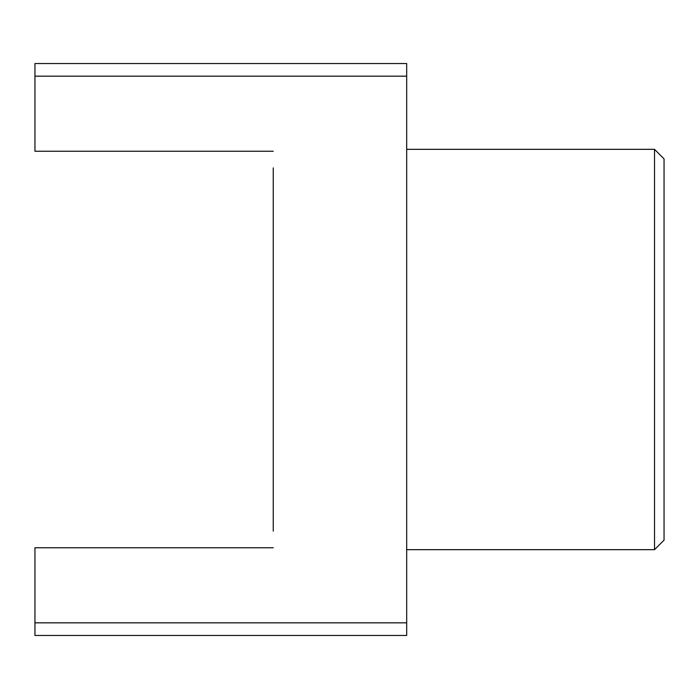 <?xml version="1.0" encoding="UTF-8"?>
<svg xmlns="http://www.w3.org/2000/svg" width="699" height="699" viewBox="0 0 699 699"><rect width="100%" height="100%" fill="white"/><g stroke="black" fill="none" stroke-linecap="round" stroke-linejoin="round"><path stroke-width="1.05" d="M273.248 531.135L273.248 167.865M406.687 622.826L34.95 622.826L34.95 635.452L406.687 635.452L406.687 63.548L34.95 63.548L34.95 151.237L273.248 151.237M406.687 76.174L34.95 76.174M34.95 622.826L34.95 547.763L273.248 547.763M654.517 149.333L664.05 158.865L664.05 540.135L654.517 549.667L654.517 149.333L406.687 149.333M654.517 549.667L406.687 549.667"/></g></svg>
